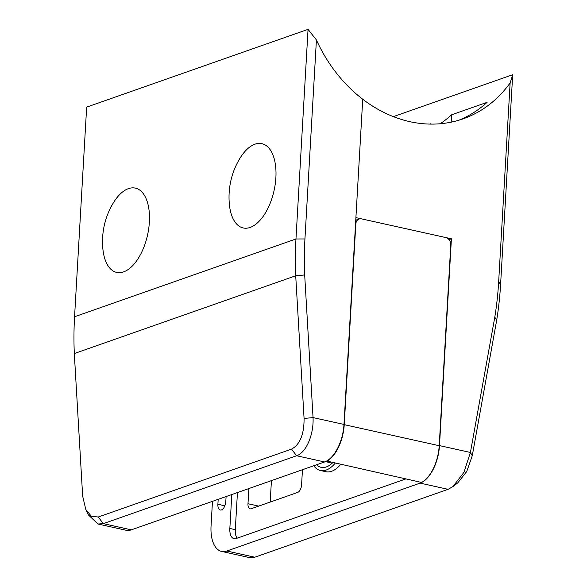 <?xml version="1.0" encoding="UTF-8"?>
<svg xmlns="http://www.w3.org/2000/svg" width="587" height="587" viewBox="0 0 587 587"><rect width="100%" height="100%" fill="white"/><g stroke="black" fill="none" stroke-linecap="round" stroke-linejoin="round"><path stroke-width="0.88" d="M332.675 462.732A32.505 16.597 102.5 0 1 332.125 463.26A32.505 16.597 102.5 0 1 326.357 466.929A32.505 16.597 102.5 0 1 316.569 464.772M335.126 463.275A35.756 18.256 102.5 0 1 326.174 470.062A35.756 18.256 102.5 0 1 320.421 470.503A35.756 18.256 102.5 0 1 313.759 465.755M320.421 470.503L325.88 471.713A35.756 18.256 -77.5 0 0 331.633 471.273A35.756 18.256 -77.5 0 0 340.585 464.486M218.181 499.332L217.894 504.262A7.315 3.735 -77.5 0 0 220.264 510.015A7.315 3.735 -77.5 0 0 225.804 501.481L226.09 496.551M231.799 494.548L229.847 528.461A13.002 6.64 102.5 0 0 234.059 538.69A13.002 6.64 102.5 0 0 236.15 538.528L405.793 478.941M221.593 551.42L249.71 557.65L254.802 557.217L448.086 489.323L420.109 483.123L226.824 551.017A32.505 16.597 -77.5 0 1 221.593 551.42A32.505 16.597 -77.5 0 1 211.056 525.857L212.472 501.335M420.109 483.123A32.505 16.597 -77.5 0 0 439.487 445.614L451.41 238.792L449.004 239.635M451.183 122.147L451.601 114.81A137.828 112.961 -109.4 0 1 440.184 123.754M393.349 116.637L512.693 74.718L500.601 284.343A325.778 267.004 -109.4 0 1 496.661 320.326L472.264 455.747L466.738 471.508L457.75 482.866L452.863 486.63L463.899 472.403L470.414 452.467L494.804 317.112A319.277 261.677 70.6 0 0 498.657 281.899L510.132 82.914A137.828 112.961 -109.4 0 1 463.128 118.831A137.828 112.961 -109.4 0 1 362.729 99.232L355.905 217.616L451.41 238.792M448.086 489.323L452.863 486.63M430.432 124.099A137.828 112.961 70.6 0 0 430.961 123.666L429.75 124.084M458.873 120.21A137.828 112.961 70.6 0 0 487.1 102.343L451.601 114.81M237.442 492.566L235.299 529.672A13.002 6.64 -77.5 0 0 237.104 538.198M248.866 488.553L247.985 503.727L258.706 506.104M247.985 503.727A6.501 3.317 102.5 0 0 250.091 508.841A6.501 3.317 102.5 0 0 251.141 508.76L297.704 492.405A6.501 3.317 102.5 0 0 301.579 484.899L302.459 469.725M325.954 461.382A26.004 13.274 -77.5 0 0 327.994 462.196A26.004 13.274 -77.5 0 0 330.591 462.27M271.429 480.628L270.196 502.068M439.487 445.614L470.414 452.467L472.264 455.747M510.132 82.914L512.693 74.718M494.804 317.112L496.661 320.326M304.073 418.458L313.047 417.584L343.975 424.438L362.729 99.225A137.828 112.961 70.6 0 1 316.415 39.975L304.939 238.953A319.277 261.677 70.6 0 0 304.682 274.965L313.047 417.584C313.876 434.96 306.01 452.702 296.618 455.747L103.334 523.641L97.97 524.015L88.373 514.894L85.834 509.582L91.403 516.281L98.242 517.015L291.526 449.121C299.972 444.594 304.154 434.373 304.073 418.458L295.709 275.78L74.307 353.55L82.672 496.228L85.834 509.582M343.975 424.438A32.505 16.597 102.5 0 1 324.596 461.947L131.312 529.848A32.505 16.597 102.5 0 1 126.08 530.244L97.97 524.015M304.682 274.965L295.709 275.78A325.778 267.004 -109.4 0 1 295.965 238.982L308.05 29.35L86.656 107.12L74.564 316.753A325.778 267.004 70.6 0 0 74.307 353.55M308.05 29.35L316.415 39.975M149.428 220.917A43.167 22.042 102.5 0 1 127.071 270.233A43.167 22.042 102.5 0 1 102.886 249.093A74.813 74.813 0 0 1 113.012 203.41A43.167 22.042 102.5 0 1 137.864 188.977A43.167 22.042 102.5 0 1 149.428 220.917M239.533 158.967A43.167 22.042 102.5 0 1 262.976 143.969A43.167 22.042 102.5 0 1 275.963 170.956A43.167 22.042 102.5 0 1 255.176 224.733A43.167 22.042 102.5 0 1 229.4 204.65A74.813 74.813 0 0 1 239.533 158.967M326.651 461.022L421.591 482.448A32.505 16.597 102.5 0 0 439.208 445.709L450.779 244.999A6.501 5.327 70.6 0 0 445.68 237.522L361.636 218.892A6.501 5.327 70.6 0 0 359.119 219.024A6.501 5.327 70.6 0 0 355.817 223.948L355.531 224.043M326.629 461.389A32.505 16.597 -77.5 0 0 344.239 424.658L355.817 223.948M226.824 551.017L254.802 557.217M229.847 528.461L235.299 529.672M224.85 505.803L217.894 504.262M500.601 284.343L498.657 281.899M304.939 238.953L295.965 238.982L74.564 316.753M324.596 461.947L296.618 455.747L291.526 449.121M98.242 517.015L103.334 523.641L131.312 529.848M344.239 424.658L439.208 445.709M359.119 219.024L355.751 220.206"/></g></svg>
